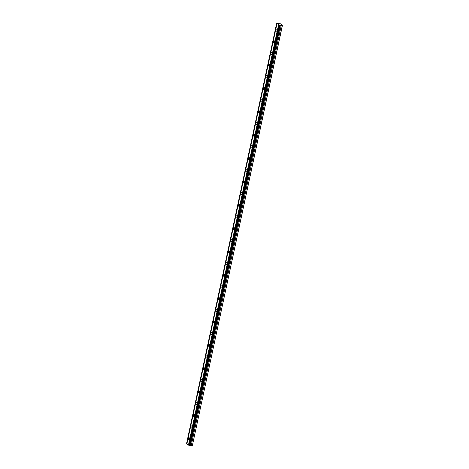 <?xml version="1.0" encoding="UTF-8"?>
<svg xmlns="http://www.w3.org/2000/svg" width="469" height="469" viewBox="0 0 469 469"><rect width="100%" height="100%" fill="white"/><g stroke="black" fill="none" stroke-linecap="round" stroke-linejoin="round"><path stroke-width="0.7" d="M277.003 23.468L280.327 23.761L282.473 25.215L278.891 25.033L188.796 445.286L278.844 24.974L277.003 23.468M277.009 30.444A1.079 0.545 -86.5 0 0 276.569 29.025A1.079 0.545 -86.5 0 0 276.001 29.764A1.079 0.545 -86.5 0 0 276.44 31.177A1.079 0.545 -86.5 0 0 277.009 30.444M189.417 439.019A1.079 0.545 -86.5 0 0 188.978 437.606A1.079 0.545 -86.5 0 0 188.409 438.339A1.079 0.545 -86.5 0 0 188.849 439.758A1.079 0.545 -86.5 0 0 189.417 439.019M191.921 427.347A1.079 0.545 -86.5 0 0 191.481 425.934A1.079 0.545 -86.5 0 0 190.912 426.667A1.079 0.545 -86.5 0 0 191.352 428.086A1.079 0.545 -86.5 0 0 191.921 427.347M194.418 415.675A1.079 0.545 -86.5 0 0 193.984 414.256A1.079 0.545 -86.5 0 0 193.416 414.995A1.079 0.545 -86.5 0 0 193.849 416.408A1.079 0.545 -86.5 0 0 194.418 415.675M196.921 404.002A1.079 0.545 -86.5 0 0 196.488 402.584A1.079 0.545 -86.5 0 0 195.919 403.322A1.079 0.545 -86.5 0 0 196.353 404.735A1.079 0.545 -86.5 0 0 196.921 404.002M199.425 392.324A1.079 0.545 -86.5 0 0 198.991 390.911A1.079 0.545 -86.5 0 0 198.422 391.644A1.079 0.545 -86.5 0 0 198.856 393.063A1.079 0.545 -86.5 0 0 199.425 392.324M201.928 380.652A1.079 0.545 -86.5 0 0 201.488 379.239A1.079 0.545 -86.5 0 0 200.92 379.972A1.079 0.545 -86.5 0 0 201.359 381.391A1.079 0.545 -86.5 0 0 201.928 380.652M204.431 368.98A1.079 0.545 -86.5 0 0 203.992 367.561A1.079 0.545 -86.5 0 0 203.423 368.3A1.079 0.545 -86.5 0 0 203.863 369.719A1.079 0.545 -86.5 0 0 204.431 368.98M206.935 357.308A1.079 0.545 -86.5 0 0 206.495 355.889A1.079 0.545 -86.5 0 0 205.926 356.628A1.079 0.545 -86.5 0 0 206.366 358.04A1.079 0.545 -86.5 0 0 206.935 357.308M209.438 345.63A1.079 0.545 -86.5 0 0 208.998 344.217A1.079 0.545 -86.5 0 0 208.429 344.95A1.079 0.545 -86.5 0 0 208.869 346.368A1.079 0.545 -86.5 0 0 209.438 345.63M211.941 333.957A1.079 0.545 -86.5 0 0 211.501 332.544A1.079 0.545 -86.5 0 0 210.933 333.277A1.079 0.545 -86.5 0 0 211.372 334.696A1.079 0.545 -86.5 0 0 211.941 333.957M214.444 322.285A1.079 0.545 -86.5 0 0 214.005 320.866A1.079 0.545 -86.5 0 0 213.436 321.605A1.079 0.545 -86.5 0 0 213.87 323.024A1.079 0.545 -86.5 0 0 214.444 322.285M216.942 310.613A1.079 0.545 -86.5 0 0 216.508 309.194A1.079 0.545 -86.5 0 0 215.939 309.933A1.079 0.545 -86.5 0 0 216.373 311.346A1.079 0.545 -86.5 0 0 216.942 310.613M219.445 298.935A1.079 0.545 -86.5 0 0 219.011 297.522A1.079 0.545 -86.5 0 0 218.443 298.255A1.079 0.545 -86.5 0 0 218.876 299.673A1.079 0.545 -86.5 0 0 219.445 298.935M221.948 287.263A1.079 0.545 -86.5 0 0 221.515 285.85A1.079 0.545 -86.5 0 0 220.94 286.582A1.079 0.545 -86.5 0 0 221.38 288.001A1.079 0.545 -86.5 0 0 221.948 287.263M224.452 275.59A1.079 0.545 -86.5 0 0 224.012 274.172A1.079 0.545 -86.5 0 0 223.443 274.91A1.079 0.545 -86.5 0 0 223.883 276.329A1.079 0.545 -86.5 0 0 224.452 275.59M226.955 263.918A1.079 0.545 -86.5 0 0 226.515 262.499A1.079 0.545 -86.5 0 0 225.947 263.238A1.079 0.545 -86.5 0 0 226.386 264.651A1.079 0.545 -86.5 0 0 226.955 263.918M229.458 252.246A1.079 0.545 -86.5 0 0 229.019 250.827A1.079 0.545 -86.5 0 0 228.45 251.56A1.079 0.545 -86.5 0 0 228.89 252.979A1.079 0.545 -86.5 0 0 229.458 252.246M231.962 240.568A1.079 0.545 -86.5 0 0 231.522 239.155A1.079 0.545 -86.5 0 0 230.953 239.888A1.079 0.545 -86.5 0 0 231.393 241.306A1.079 0.545 -86.5 0 0 231.962 240.568M234.465 228.895A1.079 0.545 -86.5 0 0 234.025 227.477A1.079 0.545 -86.5 0 0 233.456 228.215A1.079 0.545 -86.5 0 0 233.896 229.634A1.079 0.545 -86.5 0 0 234.465 228.895M236.968 217.223A1.079 0.545 -86.5 0 0 236.528 215.804A1.079 0.545 -86.5 0 0 235.96 216.543A1.079 0.545 -86.5 0 0 236.394 217.956A1.079 0.545 -86.5 0 0 236.968 217.223M239.466 205.551A1.079 0.545 -86.5 0 0 239.032 204.132A1.079 0.545 -86.5 0 0 238.463 204.871A1.079 0.545 -86.5 0 0 238.897 206.284A1.079 0.545 -86.5 0 0 239.466 205.551M241.969 193.873A1.079 0.545 -86.5 0 0 241.535 192.46A1.079 0.545 -86.5 0 0 240.966 193.193A1.079 0.545 -86.5 0 0 241.4 194.612A1.079 0.545 -86.5 0 0 241.969 193.873M244.472 182.201A1.079 0.545 -86.5 0 0 244.032 180.782A1.079 0.545 -86.5 0 0 243.464 181.521A1.079 0.545 -86.5 0 0 243.903 182.939A1.079 0.545 -86.5 0 0 244.472 182.201M246.975 170.528A1.079 0.545 -86.5 0 0 246.536 169.11A1.079 0.545 -86.5 0 0 245.967 169.848A1.079 0.545 -86.5 0 0 246.407 171.261A1.079 0.545 -86.5 0 0 246.975 170.528M249.479 158.856A1.079 0.545 -86.5 0 0 249.039 157.437A1.079 0.545 -86.5 0 0 248.47 158.176A1.079 0.545 -86.5 0 0 248.91 159.589A1.079 0.545 -86.5 0 0 249.479 158.856M251.982 147.178A1.079 0.545 -86.5 0 0 251.542 145.765A1.079 0.545 -86.5 0 0 250.974 146.498A1.079 0.545 -86.5 0 0 251.413 147.917A1.079 0.545 -86.5 0 0 251.982 147.178M254.485 135.506A1.079 0.545 -86.5 0 0 254.046 134.093A1.079 0.545 -86.5 0 0 253.477 134.826A1.079 0.545 -86.5 0 0 253.917 136.245A1.079 0.545 -86.5 0 0 254.485 135.506M256.989 123.834A1.079 0.545 -86.5 0 0 256.549 122.415A1.079 0.545 -86.5 0 0 255.98 123.154A1.079 0.545 -86.5 0 0 256.42 124.566A1.079 0.545 -86.5 0 0 256.989 123.834M259.486 112.161A1.079 0.545 -86.5 0 0 259.052 110.743A1.079 0.545 -86.5 0 0 258.483 111.481A1.079 0.545 -86.5 0 0 258.917 112.894A1.079 0.545 -86.5 0 0 259.486 112.161M261.989 100.483A1.079 0.545 -86.5 0 0 261.555 99.07A1.079 0.545 -86.5 0 0 260.987 99.803A1.079 0.545 -86.5 0 0 261.421 101.222A1.079 0.545 -86.5 0 0 261.989 100.483M264.493 88.811A1.079 0.545 -86.5 0 0 264.059 87.398A1.079 0.545 -86.5 0 0 263.49 88.131A1.079 0.545 -86.5 0 0 263.924 89.55A1.079 0.545 -86.5 0 0 264.493 88.811M266.996 77.139A1.079 0.545 -86.5 0 0 266.556 75.72A1.079 0.545 -86.5 0 0 265.987 76.459A1.079 0.545 -86.5 0 0 266.427 77.872A1.079 0.545 -86.5 0 0 266.996 77.139M269.499 65.467A1.079 0.545 -86.5 0 0 269.059 64.048A1.079 0.545 -86.5 0 0 268.491 64.786A1.079 0.545 -86.5 0 0 268.93 66.199A1.079 0.545 -86.5 0 0 269.499 65.467M272.002 53.788A1.079 0.545 -86.5 0 0 271.563 52.376A1.079 0.545 -86.5 0 0 270.994 53.108A1.079 0.545 -86.5 0 0 271.434 54.527A1.079 0.545 -86.5 0 0 272.002 53.788M274.506 42.116A1.079 0.545 -86.5 0 0 274.066 40.703A1.079 0.545 -86.5 0 0 273.497 41.436A1.079 0.545 -86.5 0 0 273.937 42.855A1.079 0.545 -86.5 0 0 274.506 42.116M282.35 25.297L192.384 445.468L282.473 25.215M186.873 443.938L186.527 443.75L276.616 23.497M192.255 445.55L189.365 445.321M279.448 25.121L189.353 445.374L188.796 445.286M188.743 445.204L186.867 443.979L276.962 23.731M186.586 443.791L276.681 23.538M278.551 24.804L188.456 445.058M189.042 445.357L279.137 25.103M279.694 25.05L189.599 445.298M280.292 24.916L190.197 445.169M281.318 25.232L191.223 445.486M190.414 445.198L280.509 24.945"/></g></svg>
